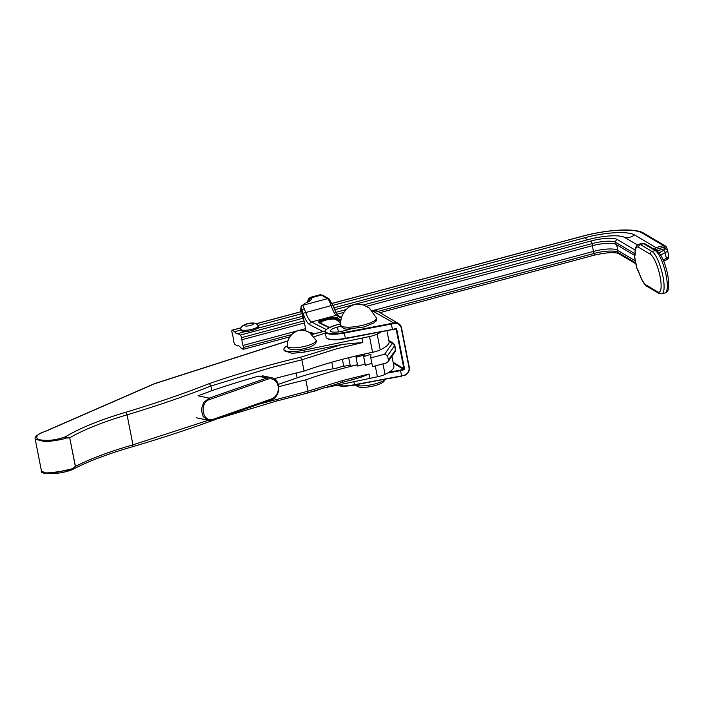 <?xml version="1.0" encoding="UTF-8"?>
<svg xmlns="http://www.w3.org/2000/svg" width="704" height="704" viewBox="0 0 704 704"><rect width="100%" height="100%" fill="white"/><g stroke="black" fill="none" stroke-linecap="round" stroke-linejoin="round"><path stroke-width="1.06" d="M245.353 331.584L244.772 331.505M332.851 305.369L585.253 237.644A39.706 9.812 168.9 0 1 634.533 234.942A13.464 12.575 -59.4 0 1 629.895 237.222A13.464 12.575 -59.4 0 1 624.87 237.53A29.348 7.251 168.9 0 0 619.414 236.06A29.348 7.251 168.9 0 0 588.447 239.536L333.722 307.877M302.474 316.263L257.312 328.381M634.533 234.942L655.978 247.614L663.441 245.617L642.048 232.927A47.766 11.801 -11.1 0 0 582.771 236.183L332.165 303.415M667.454 249.999L665.139 248.653L657.404 250.721A2.306 0.598 75 0 1 656.559 249.207L654.148 249.374L655.978 247.614M245.687 331.496L237.882 333.59L240.363 335.06L303.002 318.252M241.173 329.965L234.687 331.707A13.464 3.485 -105 0 0 236.482 333.634A13.464 3.485 -105 0 0 237.459 333.837A13.464 3.485 -105 0 0 237.882 333.59M238.401 345.682L237.486 345.928L235.004 344.467A2.306 0.598 -105 0 1 233.86 341.854L233.455 339.777A8.07 2.086 -105 0 0 232.338 334.083L231.933 332.006A2.306 0.598 -105 0 1 232.038 330.202A2.306 0.598 -105 0 1 232.206 330.238L234.687 331.707M289.925 336.82L243.32 349.316A2.306 0.598 -105 0 1 243.153 349.281L240.671 347.82A13.464 3.485 -105 0 0 237.908 345.69A13.464 3.485 -105 0 0 237.486 345.928M668.686 255.966L667.568 250.281A11.51 2.842 168.9 0 1 665.201 252.63L666.318 258.324A11.51 2.842 -11.1 0 0 668.686 255.966C668.747 257.919 667.735 259.31 665.65 260.137A2.068 1.522 -117.1 0 0 666.318 258.324A41.43 10.234 168.9 0 0 663.238 260.049M659.208 252.947A43.507 10.745 168.9 0 1 663.203 250.633A9.434 2.332 -11.1 0 0 665.139 248.653A2.306 0.598 75 0 1 664.286 247.13L666.45 246.981L667.436 249.858M624.87 237.53L637.41 244.948M635.017 253.774L615.63 242.317A18.99 4.69 -11.1 0 0 592.064 243.61L592.478 245.687A18.99 4.69 168.9 0 1 616.044 244.394L634.418 255.262M366.564 306.302L592.478 245.687A8.07 2.086 -105 0 0 593.595 251.381A18.99 4.69 168.9 0 1 617.162 250.087L635.254 260.779M301.963 313.658L258.086 325.424M304.066 320.883L241.498 337.665L241.912 339.742A8.07 2.086 -105 0 0 243.03 345.435L243.434 347.512L291.79 334.541M343.93 312.374L336.89 314.266M304.471 322.96L241.912 339.742M377.951 311.423L594 253.458L593.595 251.381L373.349 310.473M305.589 328.654L243.03 345.435M243.32 349.316A2.306 0.598 -105 0 0 243.434 347.512M241.498 337.665A2.306 0.598 -105 0 0 240.363 335.06M657.404 250.721L656.938 250.853M667.181 249.33L667.568 250.281M667.911 258.518L668.642 257.444M666.45 246.981L663.494 245.599M635.087 252.604C634.85 248.274 636.09 245.485 638.792 244.244A22.097 5.72 75 0 1 640.394 244.578L652.027 251.451A22.097 5.72 75 0 1 662.957 276.487A22.097 5.72 75 0 1 661.874 293.806L658.671 293.269L647.038 286.396C644.266 284.601 641.617 280.201 639.1 273.196L636.856 268.11A11.053 2.86 75 0 1 639.126 273.002A19.8 5.13 -105 0 0 646.061 284.988L657.694 291.861A19.8 5.13 -105 0 0 660.097 276.646A19.8 5.13 -105 0 0 650.311 254.214L638.678 247.342A19.8 5.13 -105 0 0 635.237 253.194A11.053 2.86 75 0 1 634.55 256.344L635.087 252.604A2.306 1.61 0.3 0 0 635.237 253.194M634.885 254.355A2.306 2.191 41.3 0 0 634.55 256.344L636.856 268.11A2.306 1.716 -32.5 0 0 637.067 268.77M666.283 259.829L668.615 258.034M322.995 331.505L309.795 324.782C307.446 323.33 305.202 319.493 303.037 313.28L300.942 307.877M300.995 306.83L305.017 303.459A10.586 2.614 -11.1 0 0 302.764 305.316A2.306 2.209 17.1 0 0 300.995 306.83L302.782 317.821A12.892 3.186 -11.1 0 0 303.547 318.648L306.029 330.889M357.518 355.582L356.022 357.306L364.61 354.922L363.669 356.655L370.973 354.182L370.788 357.914L384.63 354.2L391.943 343.851A6.908 1.707 -11.1 0 0 391.741 342.989L389.03 341.387M391.741 342.989A2.306 2.147 120.6 0 1 393.342 343.2L394.759 345.136L395.622 349.51A9.205 2.27 -11.1 0 1 395.446 350.126L394.583 345.752L387.543 355.722L388.397 360.105L395.446 350.126A2.306 2.156 35.2 0 1 395.111 351.745L387.992 361.83L386.346 362.956L372.513 366.67L370.788 357.914M371.835 363.229L365.385 365.411L363.669 356.655M365.112 364.012L357.746 366.062L356.022 357.306M357.474 364.698L350.39 366.326L348.7 357.711M350.152 365.13L343.754 366.282L342.39 359.33M310.534 297.326A19.8 5.13 75 0 1 310.71 297.264A19.8 5.13 75 0 1 310.754 297.255L311.722 297.678A2.306 2.226 155.3 0 0 309.892 300.3M387.543 355.722L384.63 354.2M387.992 361.83L388.397 360.105M341.308 318.182L336.442 315.304A13.807 3.573 75 0 1 331.065 305.334A9.205 2.385 -105 0 0 327.474 298.69L302.764 305.316L305.624 312.162C307.49 317.486 309.443 320.76 311.485 322.001L326.304 329.542M312.479 333.96L312.022 334.321M309.901 300.335L309.197 300.054A17.494 4.532 -105 0 0 307.806 301.866M303.547 318.648L301.998 310.728A2.306 1.241 -26.8 0 1 304.251 308.748M310.754 297.255A2.306 2.226 76.8 0 0 309.197 300.054L309.346 300.828M287.954 340.903L154.581 383.733L45.329 431.411C37.673 433.743 35.174 436.427 37.822 439.463C45.558 440.959 53.258 440.546 60.94 438.231L65.287 436.867A1.153 0.572 70.1 0 1 66.114 438.082L61.503 439.525L45.918 441.918L35.2 439.146L41.474 471.108L45.514 472.912L55.141 472.63L72.142 468.811L75.337 466.426L69.714 437.756L66.114 438.082M259.336 404.061L308.026 391.169L342.646 380.521L369.037 374.009L361.002 377.256L349.624 380.398M357.482 364.742A144.602 35.719 -11.1 0 0 340.402 369.072A144.602 35.719 -11.1 0 0 305.809 379.852L308.026 391.169L307.56 392.999L342.522 382.334A2.306 0.616 74.9 0 1 342.373 382.307M287.214 345.902A18.647 4.602 -11.1 0 0 283.897 349.439A18.647 4.602 -11.1 0 0 303.926 350.196L361.997 338.114L362.85 342.487L336.433 348.858L301.866 359.788L304.084 371.096A144.602 35.719 168.9 0 1 338.686 360.316A144.602 35.719 168.9 0 1 372.592 352.282L369.503 336.521A11.51 2.842 -11.1 0 0 372.205 335.878A11.51 2.842 -11.1 0 0 377.142 334.118A37.409 9.24 -11.1 0 0 381.093 331.971M361.997 338.114A144.602 35.719 168.9 0 1 369.503 336.521M305.809 379.852A306.504 75.706 -11.1 0 0 278.802 386.698M274.041 378.761A306.504 75.706 168.9 0 1 304.084 371.096M209.246 383.61L210.936 386.03C185.029 396.229 157.071 405.838 127.063 414.832C103.664 421.687 84.586 429.317 69.81 437.703L65.287 436.867C80.485 427.847 100.637 419.663 125.734 412.298C155.619 403.33 183.454 393.774 209.246 383.61C237.644 373.771 268.074 364.98 300.546 357.236L301.866 359.788L270.688 367.708L210.936 386.03L211.842 390.632A306.504 75.706 168.9 0 1 258.518 376.13L264.502 376.235M321.534 388.45L369.899 378.382A144.602 35.719 168.9 0 1 377.406 376.79L375.276 365.93M369.899 378.382L369.037 374.009M382.976 363.862L385.044 374.396A11.51 2.842 168.9 0 1 380.107 376.156A11.51 2.842 168.9 0 1 377.406 376.79M386.962 330.871L389.083 341.66A37.409 9.24 168.9 0 1 380.23 349.879A11.51 2.842 168.9 0 1 375.294 351.639A11.51 2.842 168.9 0 1 372.592 352.282M72.142 468.811A1.153 0.572 -109.1 0 1 71.896 469.779L71.896 469.779A1.153 0.572 -109.1 0 1 71.746 469.788L45.584 473.519L43.006 472.393M385.044 374.396A37.409 9.24 -11.1 0 0 393.888 366.177L391.943 356.233M125.734 412.298L127.063 414.832L132.95 444.84L208.296 420.314M69.714 437.756L75.442 466.382C90.367 458.779 109.534 451.607 132.95 444.84L132.678 446.688C107.994 453.825 88.097 461.366 72.961 469.304L75.337 466.426M198.167 395.745A410.458 101.385 -11.1 0 0 211.842 390.632M325.204 331.03L312.118 334.409M300.546 357.236L342.549 344.37L304.295 352.088L292.063 353.32L284.152 350.724L283.897 349.439M342.549 344.37L362.85 342.487M325.336 333.071L314.134 336.679M44.246 431.772L45.329 431.411M132.686 446.688C162.633 437.87 190.582 428.657 216.524 419.047L276.734 400.99A2.306 0.616 74.9 0 1 276.584 400.963M210.021 399.37C198.431 402.494 202.585 423.914 213.884 419.074L271.524 398.93A10.358 8.677 101.9 0 0 278.133 386.091A10.358 8.677 101.9 0 0 267.661 379.227L210.021 399.37A1.153 0.563 70.7 0 0 209.194 398.147L198.035 395.789M278.3 384.384L297.167 377.846A62.154 15.347 168.9 0 1 333.08 368.817A13.807 3.414 -11.1 0 0 343.658 365.79M385.431 379.262L383.891 381.392A13.807 3.414 168.9 0 1 374.88 385.625A13.807 3.414 168.9 0 1 357.685 386.54L355.142 384.947A16.113 3.978 -11.1 0 0 375.153 383.856A16.113 3.978 -11.1 0 0 385.378 379.271M391.266 323.69L392.454 329.481L395.701 328.61A0.924 0.862 120.6 0 1 396.739 329.261L404.466 368.658A0.924 0.862 120.6 0 1 403.779 369.767L400.532 370.638L401.562 375.892L404.166 375.188A6.442 6.019 120.6 0 0 408.971 367.444L401.245 328.046A6.442 6.019 120.6 0 0 394.029 323.532L344.344 333.062A19.307 4.77 168.9 0 1 325.125 331.971C323.954 330.308 328.029 327.844 337.348 324.597L340.578 323.928A28.776 7.11 168.9 0 1 337.374 324.606L337.374 324.606A18.85 4.655 -11.1 0 0 325.802 332.059A18.85 4.655 -11.1 0 0 344.256 332.508L393.8 323.013L372.266 310.754M375.584 321.482A10.358 2.561 -11.1 0 0 376.578 320.038A10.358 2.561 -11.1 0 0 376.482 319.792M340.93 326.128L337.454 327.061A10.358 2.561 -11.1 0 0 330.484 330.942A10.358 2.561 -11.1 0 0 343.842 330.836L350.46 329.058M344.256 332.508L345.453 338.65C337.462 340.217 331.408 340.208 327.281 338.624L326.154 337.225A19.307 4.77 -11.1 0 0 327.087 338.342A19.307 4.77 -11.1 0 0 345.374 338.316L392.454 329.481L345.453 338.633A18.85 4.655 168.9 0 1 327.606 338.668M387.622 373.058L400.532 370.638L400.365 370.093L403.55 369.239L393.307 363.185M353.892 381.718L354.482 384.718L401.562 375.892L354.561 385.035A18.85 4.655 168.9 0 1 337.014 385.229M337.198 385.194A19.307 4.77 -11.1 0 0 354.482 384.718L401.597 376.218M319.59 389.066A10.358 2.561 168.9 0 1 310.552 392.04M658.671 293.269A2.306 2.147 -59.4 0 1 657.694 291.861M650.311 254.214A2.306 2.147 120.6 0 1 652.027 251.451L655.248 250.589A2.306 2.147 120.6 0 1 656.85 250.791C661.47 254.531 665.095 262.522 667.726 274.762C670.006 289.661 668.114 291.738 665.095 292.943A22.097 5.72 -105 0 0 666.178 275.625A22.097 5.72 -105 0 0 655.248 250.589L643.614 243.707A22.097 5.72 -105 0 0 642.013 243.382L645.216 243.918A2.306 2.147 120.6 0 0 643.614 243.707L640.394 244.578A2.306 2.147 120.6 0 0 638.678 247.342M585.253 237.644A13.464 3.485 -105 0 0 587.048 239.58A13.464 3.485 -105 0 0 587.532 239.782M354.438 304.454L590.929 241.006A21.296 5.262 168.9 0 1 617.355 239.554A2.306 2.147 -59.4 0 0 615.63 242.317L616.044 244.394A8.07 7.533 -59.4 0 1 617.162 250.087L617.566 252.164L635.659 262.865M594 253.458A18.99 4.69 168.9 0 1 617.566 252.164A2.306 2.147 -59.4 0 0 618.543 253.572C614.275 251.909 606.056 252.472 593.886 255.262A2.306 0.598 -105 0 0 594 253.458M301.567 311.626L256.247 323.787M241.111 327.844L232.206 330.238M334.497 309.804L354.297 304.489M617.355 239.554L635.219 250.114M590.929 241.006A2.306 0.598 -105 0 1 592.064 243.61L363.387 304.964M346.13 309.593L335.738 312.382M663.203 250.633A2.068 1.522 62.9 0 1 665.201 252.63A41.43 10.234 -11.1 0 0 660.792 255.235M663.441 245.617A2.306 0.598 75 0 1 664.286 247.13L656.559 249.207M647.038 286.396A2.306 2.147 -59.4 0 1 646.061 284.988M593.718 255.226A2.306 0.598 -105 0 0 593.886 255.262L380.019 312.646M642.048 232.927A2.306 2.147 -59.4 0 1 643.65 233.13C635.017 227.726 606.804 229.636 582.604 236.148A2.306 0.598 -105 0 0 582.481 236.262M582.771 236.183A2.306 0.598 -105 0 0 582.604 236.148L332.138 303.345M340.586 322.934L335.922 319.572A1.153 1.082 125.8 0 0 336.758 318.78A8.826 2.182 -11.1 0 0 325.697 319.317A8.826 2.182 -11.1 0 0 319.906 322.907L320.012 322.969A1.153 1.065 116.2 0 0 319.29 322.907A9.821 2.429 168.9 0 1 325.283 318.586A9.821 2.429 168.9 0 1 337.594 317.997L340.833 320.338M329.076 327.712L319.29 322.907M332.746 305.29L332.79 305.166C335.922 312.875 337.674 316.325 338.043 315.515A2.306 2.147 120.6 0 0 336.442 315.304L311.485 322.001A2.306 2.13 -63 0 0 309.795 324.782M309.531 332.455L311.291 332.446L314.002 333.819M322.978 295.293A2.306 2.147 120.6 0 0 321.376 295.082A19.8 5.13 -105 0 0 319.942 294.782L322.978 295.293L329.076 298.892A2.306 2.147 120.6 0 0 327.474 298.69L321.376 295.082L311.722 297.678A20.715 5.113 168.9 0 1 306.53 302.702M301.03 308.915A11.739 3.036 -105 0 0 300.661 311.793M329.076 298.892L332.79 305.166L303.037 313.28M335.922 319.572A7.823 1.936 -11.1 0 0 326.11 320.038A7.823 1.936 -11.1 0 0 321.332 323.488L329.498 327.492M394.759 345.136A9.205 2.27 168.9 0 1 394.583 345.752A2.306 2.156 -144.8 0 0 391.943 343.851M312.814 334.127L312.374 333.907A2.306 2.13 -63 0 1 311.291 332.446M304.41 303.591A2.306 1.672 63.3 0 1 305.017 303.459M340.674 321.605L336.758 318.78A1.153 1.082 -54.2 0 1 337.594 317.997M60.94 438.231L61.503 439.525M276.866 399.177A2.306 0.616 74.9 0 1 276.734 400.99L307.754 393.008M342.646 380.521A2.306 0.616 74.9 0 1 342.522 382.334L352.616 379.694M377.142 334.118L380.23 349.879M303.926 350.196L304.295 352.088M213.884 419.074A1.153 0.563 -109.3 0 1 213.646 420.033A1.153 0.563 -109.3 0 1 213.488 420.042L208.622 420.385L203.21 416.715L201.247 409.693L203.641 402.486L209.194 398.147L266.834 378.004L258.289 376.2M271.524 398.93A1.153 0.563 70.7 0 1 271.295 399.89L213.646 420.033L208.622 420.385L196.566 417.833M267.661 379.227A1.153 0.563 -109.3 0 0 266.834 378.004A11.51 9.645 -78.1 0 1 271.357 377.687L262.337 375.778M296.217 373.023L297.167 377.846M331.786 362.234L333.08 368.817M271.357 377.687C281.266 379.166 281.116 397.109 271.295 399.89A1.153 0.563 70.7 0 1 271.128 399.89M340.613 324.922A18.251 4.506 -11.1 0 0 364.17 324.878A18.251 4.506 -11.1 0 0 376.42 317.9L369.398 308.106L363.651 305.052L357.746 304.049L354.367 304.471L349.994 306.425C343.517 310.834 340.393 317.002 340.613 324.922C339.777 325.169 343.35 329.859 347.917 329.032L364.118 326.955L374.009 322.881C376.35 320.338 377.15 318.674 376.42 317.9M241.182 329.798A8.941 2.209 -11.1 0 0 251.522 329.384A8.941 2.209 -11.1 0 0 258.236 325.644C258.984 326.533 258.421 327.606 256.538 328.865C250.598 331.364 245.652 332.033 241.683 330.88L240.75 329.076A8.941 2.209 -11.1 0 0 241.182 329.798M257.312 327.166A7.858 1.945 168.9 0 1 251.944 330.528A7.858 1.945 168.9 0 1 242.484 330.986M253.255 323.488A4.602 1.135 168.9 0 1 250.378 325.477A4.602 1.135 168.9 0 1 244.658 325.794A4.602 1.135 168.9 0 1 247.535 323.805A4.602 1.135 168.9 0 1 253.255 323.488M401.245 328.046L408.971 367.444M393.14 362.331L403.894 368.685L396.167 329.287L395.648 328.988L345.453 338.633M389.03 372.222L400.365 370.093M338.404 331.901L337.454 327.061M409.27 367.312A6.908 6.45 -59.4 0 1 404.166 375.531M372.249 310.737L377.617 311.221A6.908 6.45 120.6 0 0 372.812 310.605L372.75 310.622M394.029 323.532L393.8 323.013A6.908 6.45 -59.4 0 1 398.605 323.638A6.908 6.45 -59.4 0 1 401.535 327.853L409.288 367.277C409.684 371.36 407.968 374.114 404.14 375.549L404.166 375.188M396.739 329.261L395.701 328.953M404.466 368.658L403.55 369.239L403.779 369.767M354.561 385.053L343.534 386.206L336.846 385.264M287.945 346.975A14.731 3.643 -11.1 0 0 304.647 346.377A14.731 3.643 -11.1 0 0 316.105 340.305C316.633 340.322 316.43 341.422 315.506 343.596C313.702 345.418 310.798 346.878 306.794 347.987C299.191 350.108 293.251 350.363 288.966 348.762C287.417 347.274 286.836 346.35 287.214 345.972A14.731 3.643 -11.1 0 0 287.945 346.975M661.874 293.806L665.095 292.943M638.792 244.244L642.013 243.382M665.65 260.137L663.714 261.193M656.85 250.791L645.216 243.918M636.592 267.59L634.374 256.326M667.014 259.697L665.905 260.005M635.844 263.798L618.543 253.572M665.518 246.066L643.65 233.13M301.55 311.555L256.15 323.734M241.155 327.756L232.038 330.202M319.942 294.782L310.71 297.264L308.466 298.989L307.437 302.078M395.111 351.745L395.622 349.51M341.493 317.548L338.043 315.515M393.342 343.2L388.863 340.551M300.872 307.974L300.52 311.828M309.98 300.599L305.976 302.808M320.012 322.969L329.366 327.562M325.248 330.933L312.03 334.338M287.98 340.789L154.607 383.601L44.484 431.649M44.73 431.561C37.523 434.386 34.346 436.911 35.2 439.146M41.474 471.108C38.755 474.25 58.15 475.226 71.896 469.779L72.961 469.304M258.236 325.644L256.45 323.902C252.384 321.446 240.742 324.245 240.75 329.076M325.125 331.971L326.154 337.225M377.617 311.221L398.605 323.638L401.553 327.879M395.965 329.006L392.48 329.833M316.105 340.305L309.399 332.376C300.942 328.759 300.872 330.642 299.182 330.449C298.223 330.889 298.76 329.859 293.586 332.983C289.379 336.274 287.258 340.595 287.214 345.972"/></g></svg>
